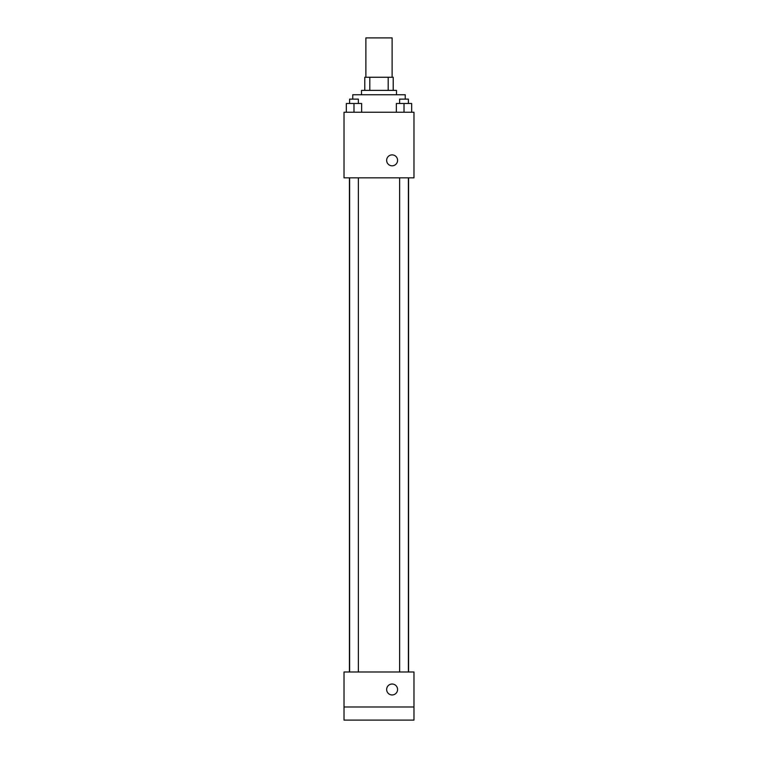 <?xml version="1.0" encoding="UTF-8"?>
<svg xmlns="http://www.w3.org/2000/svg" width="758" height="758" viewBox="0 0 758 758"><rect width="100%" height="100%" fill="white"/><g stroke="black" fill="none" stroke-linecap="round" stroke-linejoin="round"><path stroke-width="1.14" d="M392.123 77.259L392.123 37.9L365.877 37.9L365.877 77.259M369.8 90.373L369.8 77.259L364.788 77.259L364.788 90.373L364.788 77.259M369.8 77.259L393.212 77.259L393.212 90.373M388.2 90.373L388.2 77.259M361.509 94.75L361.509 90.373L396.491 90.373L396.491 94.75M405.236 99.127L405.236 94.75L352.764 94.75L352.764 99.127M344.018 112.241L413.982 112.241L413.982 177.836L344.018 177.836L344.018 112.241M392.123 165.812A5.467 5.467 0 0 1 387.385 157.617A5.467 5.467 0 0 1 396.851 157.617A5.467 5.467 0 0 1 392.123 165.812M344.018 671.995L413.982 671.995L413.982 720.1L344.018 720.1L344.018 671.995M392.123 694.953A5.467 5.467 0 0 1 387.385 686.757A5.467 5.467 0 0 1 396.851 686.757A5.467 5.467 0 0 1 392.123 694.953M344.018 706.977L413.982 706.977M396.358 112.241L396.358 103.495L411.67 103.495L411.67 112.241L411.67 103.495M404.014 112.241L404.014 103.495M408.391 103.495L408.391 99.127L399.637 99.127L399.637 103.495M346.33 112.241L346.33 103.495L361.642 103.495L361.642 112.241L361.642 103.495M353.986 112.241L353.986 103.495M358.363 103.495L358.363 99.127L349.609 99.127L349.609 103.495M408.562 671.995L408.562 177.836M349.438 671.995L349.438 177.836M399.637 177.836L399.637 671.995M408.391 177.836L408.391 671.995M358.363 671.995L358.363 177.836M349.609 671.995L349.609 177.836"/></g></svg>
